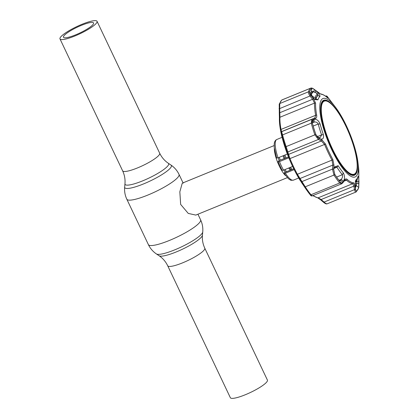 <?xml version="1.0" encoding="UTF-8"?>
<svg xmlns="http://www.w3.org/2000/svg" width="419" height="419" viewBox="0 0 419 419"><rect width="100%" height="100%" fill="white"/><g stroke="black" fill="none" stroke-linecap="round" stroke-linejoin="round"><path stroke-width="0.63" d="M74.991 35.94A20.521 3.907 -25.4 0 0 97.051 21.306A20.521 3.907 -25.4 0 0 82.045 24.276A20.521 3.907 -25.4 0 0 59.985 38.909A20.521 3.907 -25.4 0 0 74.991 35.94M81.38 25.37A16.666 3.174 -25.4 0 0 63.463 37.254A16.666 3.174 -25.4 0 0 75.656 34.845A16.666 3.174 -25.4 0 0 93.573 22.956A16.666 3.174 -25.4 0 0 81.38 25.37M204.776 248.174L267.416 380.091A20.521 3.907 154.6 0 1 245.356 394.724A20.521 3.907 154.6 0 1 230.345 397.694L167.705 265.772A20.521 3.907 -25.4 0 0 182.715 262.802A20.521 3.907 -25.4 0 0 204.776 248.174C202.822 243.958 202.047 239.631 202.445 235.19L202.744 231.948C203.11 227.706 202.393 223.657 200.586 219.802L197.936 214.224M274.141 145.571L182.689 182.993L182.134 183.59L179.835 191.834L180.652 204.409L188.257 213.418L195.825 215.088L287.277 177.666M285.486 175.582A17.341 4.719 -112.3 0 1 274.33 148.316M292.022 169.48A17.341 4.719 -112.3 0 1 290.556 167.275M286.036 157.989A17.341 4.719 -112.3 0 1 284.978 155.009M284.014 173.314L285.365 173.215A21.966 5.976 67.7 0 0 293.499 180.118C291.551 180.385 290.493 180.327 290.315 179.95L288.445 178.751L284.014 173.314L284.459 172.576L293.745 168.773M285.365 173.215L294.164 169.616M288.502 156.978L279.976 160.231L278.504 161.069L278.096 161.75L279.473 161.608A21.966 5.976 67.7 0 0 283.527 170.151L282.149 170.292M278.096 161.75L282.128 170.428M279.473 161.608L288.827 157.785M283.527 170.151L292.619 166.432M276.676 158.078L274.262 147.698L274.209 144.031C274.419 141.695 275.304 140.176 276.865 139.464A21.966 5.976 67.7 0 0 278.064 157.837L276.713 157.937M278.064 157.837L287.355 154.035M303.623 185.554A46.839 12.743 -112.3 0 1 301.015 181.699L303.916 186.005A54.659 14.875 67.7 0 0 305.655 188.597L306.221 189.414A56.204 15.294 -112.3 0 1 304.435 186.748L296.642 174.32A47.53 12.931 -112.3 0 1 289.309 158.874L285.496 146.865A56.204 15.294 -112.3 0 1 281.997 135.437L280.489 130.079A47.53 12.931 -112.3 0 1 280.374 129.419A47.53 12.931 -112.3 0 1 279.415 118.064L279.222 104.42M300.266 180.599L300.24 180.552A47.148 12.827 67.7 0 1 286.345 151.285L286.271 151.102C290.236 162.064 294.903 171.9 300.266 180.599M286.345 151.285L285.789 149.641A46.839 12.743 -112.3 0 1 282.474 138.804L281.468 134.242L282.092 136.102A54.659 14.875 67.7 0 0 285.496 147.21L286.727 151.411C286.968 152.427 286.842 152.385 286.345 151.285M280.395 129.544A47.148 12.827 67.7 0 0 280.416 129.665L281.997 137.102A47.148 12.827 67.7 0 1 280.416 129.665L279.405 117.943A0.964 0.796 2.2 0 1 279.929 117.262A48.164 13.104 67.7 0 0 281.018 129.434L282.553 134.918A56.837 15.466 67.7 0 0 286.093 146.472L289.958 158.618A48.164 13.104 67.7 0 0 297.39 174.273L305.247 186.811A56.837 15.466 67.7 0 0 310.966 194.756C311.972 195.966 312.344 196.212 312.082 195.484M323.348 134.557C324.007 138.291 322.923 139.716 320.095 138.83L317.963 137.615L315.832 134.452A56.183 15.288 -112.3 0 1 312.333 123.034L312.155 121.767L313.187 119.792L314.13 119.347C316.549 118.902 318.55 120.468 320.126 124.034A45.493 12.376 67.7 0 0 323.348 134.557L321.572 134.923A47.2 12.842 -112.3 0 1 318.225 124.003C317.267 122.296 315.858 121.678 313.999 122.149L313.051 122.578L313.187 119.792M334.765 174.325L333.702 169.522L333.948 167.155L338.133 165.694A45.493 12.376 67.7 0 0 343.344 172.932C344.821 175.797 344.874 178.557 343.501 181.207L342.805 182.171C342.066 183.129 341.27 183.134 340.417 182.181A56.183 15.288 -112.3 0 1 334.765 174.325M356.909 175.331A42.387 11.533 -112.3 0 1 331.775 149.793A42.387 11.533 -112.3 0 1 321.211 100.157A42.387 11.533 -112.3 0 1 335.252 106.908A42.387 11.533 -112.3 0 1 357.957 162.404A42.387 11.533 -112.3 0 1 356.909 175.331M315.79 90.729C318.77 93.332 320.158 95.265 319.948 96.538A45.493 12.376 67.7 0 0 318.796 97.852A45.493 12.376 67.7 0 0 317.958 99.827L315.334 99.68L312.113 96.815L311.008 95.417L309.557 92.028A56.183 15.288 -112.3 0 1 310.489 89.933A56.183 15.288 -112.3 0 1 311.715 88.461C312.197 88.189 313.119 88.598 314.48 89.676L315.79 90.729L315.067 92.306M309.51 92.374L309.557 92.761M327.197 97.543A0.964 0.901 -32.8 0 1 327.951 97.847C328.355 98.465 328.145 98.402 327.318 97.664A47.562 12.942 67.7 0 0 321.054 94.228L317.66 92.196L314.58 89.708C313.145 88.566 312.181 88.137 311.678 88.425A56.23 15.299 67.7 0 0 310.453 89.896A56.23 15.299 67.7 0 0 309.521 91.997C309.348 92.835 309.856 94.024 311.045 95.558L313.637 98.847L315.612 103.226A47.562 12.942 67.7 0 0 316.685 115.246C316.937 116.948 316.507 118.064 315.402 118.598L313.197 119.625C312.192 120.153 311.888 121.285 312.296 123.024A56.23 15.299 67.7 0 0 315.795 134.457L318.938 138.37L321.928 139.899L325.511 144.057A47.562 12.942 67.7 0 0 332.848 159.519L333.99 165.301L333.634 169.318L334.744 174.362A56.23 15.299 67.7 0 0 340.406 182.223C341.307 183.223 342.14 183.218 342.91 182.207L344.533 179.945C345.361 178.824 346.225 178.62 347.115 179.332A47.562 12.942 67.7 0 0 353.379 182.768C354.024 182.904 354.505 183.847 354.83 185.596L355.453 189.089C355.757 190.692 356.129 191.363 356.579 191.101A56.23 15.299 67.7 0 0 357.805 189.624A56.23 15.299 67.7 0 0 358.737 187.529L358.821 173.77A47.562 12.942 67.7 0 0 358.423 166.17L358.826 173.869A0.964 0.796 -177.8 0 0 358.821 173.77M358.978 183.396L356.815 183.365L356.758 181.542L358.926 181.568L358.732 187.482A56.183 15.288 -112.3 0 1 357.8 189.577A56.183 15.288 -112.3 0 1 356.574 191.048L356.166 191.006M355.82 190.383L356.574 191.048C356.15 191.294 355.794 190.661 355.506 189.142L355.417 180.998L355.961 179.856A45.493 12.376 67.7 0 0 357.108 178.536A45.493 12.376 67.7 0 0 357.946 176.567C358.418 175.844 358.743 177.515 358.926 181.568M355.207 182.176L356.758 181.542L357.47 178.515A47.2 12.842 -112.3 0 1 356.6 180.558A47.2 12.842 -112.3 0 1 355.406 181.925L355.181 182.228M314.418 99.073L315.978 98.884A47.2 12.842 -112.3 0 1 316.848 96.841A47.2 12.842 -112.3 0 1 318.042 95.474L317.817 94.966M312.427 91.588L311.61 91.531A53.37 14.518 67.7 0 0 310.442 92.929A53.37 14.518 67.7 0 0 309.971 93.846M313.051 122.578L312.365 123.144M342.805 182.171L340.495 180.369L341.186 179.405C342.506 177.797 342.883 176.242 342.318 174.739A47.2 12.842 -112.3 0 1 336.913 167.228L334.881 167.013L333.823 168.208M318.938 138.37A0.964 0.602 116.7 0 1 318.382 139.459L314.805 134.724A56.837 15.466 -112.3 0 1 311.265 123.17L311.72 119.499L314.92 117.839L315.627 115.277A48.164 13.104 -112.3 0 1 314.538 103.105L312.705 99.423L310.112 96.145C308.793 94.244 308.243 92.798 308.457 91.808A56.837 15.466 -112.3 0 1 309.4 89.687A56.837 15.466 -112.3 0 1 310.641 88.2L310.767 88.121C311.663 87.796 312.92 88.294 314.528 89.614A0.964 0.372 -51.2 0 0 314.418 89.577M326.097 96.616L325.851 96.014L325.495 96.16M356.119 173.665A40.512 11.02 67.7 0 0 347.644 129.77A40.512 11.02 67.7 0 0 323.667 100.272A40.512 11.02 67.7 0 0 322.002 101.822A40.512 11.02 67.7 0 0 330.397 145.534A40.512 11.02 67.7 0 0 354.348 175.257A40.512 11.02 67.7 0 0 356.119 173.665M322.913 101.157A40.46 11.009 67.7 0 0 322.515 101.12M352.934 175.461A40.46 11.009 67.7 0 0 353.191 175.152M335.252 106.908L333.864 105.101A45.493 12.376 67.7 0 0 332.566 103.462L327.873 97.328A56.183 15.288 -112.3 0 1 329.098 98.884A56.183 15.288 -112.3 0 1 331.518 102.205M327.181 96.648L327.024 96.38M279.044 108.683L279.703 108.584L279.929 117.262L314.538 103.105A0.964 0.796 -177.8 0 1 315.612 103.226M311.678 88.425A0.964 0.922 -130.1 0 0 310.641 88.2L281.929 99.947A0.964 0.922 -130.1 0 0 281.694 100.089L281.929 99.947A56.837 15.466 67.7 0 0 280.688 101.435A56.837 15.466 67.7 0 0 279.751 103.556L279.703 108.584L311.045 95.558M320.467 199.627A0.964 0.388 -49.2 0 0 320.519 199.722L317.77 197.883A0.964 0.917 -84.9 0 0 318.183 197.82L321.132 199.538L324.096 202.078C325.657 203.519 326.731 204.069 327.312 203.723M356.024 191.975A0.964 0.922 -130.1 0 0 356.26 191.834L356.024 191.975C355.49 192.3 354.982 191.52 354.505 189.634L353.882 186.141L352.788 183.658A48.164 13.104 -112.3 0 1 346.445 180.175L345.115 179.929L344.465 180.537A0.964 0.733 35.3 0 0 344.533 179.945M333.99 165.301A0.964 0.335 -175.1 0 0 332.822 165.096L332 160.11A48.164 13.104 -112.3 0 1 324.568 144.455L321.368 140.978L318.382 139.459L287.973 151.903A0.964 0.77 -14.3 0 1 286.931 151.469M340.406 182.223A0.964 0.686 141 0 1 339.678 183.009L310.966 194.756A0.964 0.686 -39 0 1 310.112 194.631L306.221 189.414A56.204 15.294 -112.3 0 0 310.091 194.605A0.964 0.686 -39 0 0 310.112 194.631C310.84 195.778 311.516 196.197 312.139 195.893L341.632 183.826L339.678 183.009A56.837 15.466 -112.3 0 1 333.959 175.063L332.456 169.103L332.822 165.096L300.072 178.499A0.964 0.503 -32.7 0 0 299.637 179.342M301.622 182.401A0.964 0.503 -33.2 0 1 302.047 181.547L332.456 169.103A0.964 0.335 -174.6 0 1 333.634 169.318M287.581 153.956A0.964 0.77 -15 0 0 288.618 154.381L321.368 140.978A0.964 0.602 117.2 0 0 321.928 139.899M281.196 132.734A0.964 0.964 -70.8 0 1 281.767 131.639L312.176 119.195A0.964 0.791 -114.6 0 1 313.197 119.625M281.065 132.666A0.964 0.964 -61.5 0 1 281.636 131.582L314.386 118.179A0.964 0.796 -114.6 0 1 315.402 118.598M279.415 118.064A0.964 0.796 2.2 0 1 279.405 117.943L279.29 112.921L313.637 98.847M339.374 180.861L340.495 180.369L339.353 180.835M335.273 166.804L334.881 167.013M338.955 180.317L341.186 179.405L343.501 181.207M303.906 185.989A0.964 0.534 -33 0 0 303.911 185.999L301.999 183.066A0.964 0.503 -33.5 0 1 301.994 183.051M301.999 183.066L301.146 181.773A0.964 0.503 -33.3 0 1 301.141 181.757M317.183 136.84L318.817 138.181M314.13 119.347L314.046 122.128M320.095 138.83L318.718 137.558L320.32 137.448L321.572 134.923L317.11 136.751M317.445 136.913L318.718 137.558M285.496 147.21L282.097 136.117A0.964 0.393 -15 0 1 282.097 136.117L281.647 134.53A0.964 0.964 -74.9 0 1 281.537 134.269M281.688 134.667A0.964 0.964 -72.3 0 1 281.468 134.242M313.422 91.976L314.48 89.676M355.27 187.775A53.37 14.518 67.7 0 0 356.27 185.591L356.815 183.365L355.024 184.098M323.431 202.162A0.964 0.382 -49.6 0 0 323.489 202.262A0.964 0.382 -49.6 0 0 324.096 202.078L354.505 189.634A0.964 0.545 -9.8 0 0 355.453 189.089M355.899 192.054L327.187 203.802C326.438 204.184 325.202 203.671 323.489 202.262L320.519 199.722A0.964 0.388 -49.2 0 0 321.132 199.538L353.882 186.141A0.964 0.539 -10.4 0 0 354.83 185.596M325.867 96.443L325.951 96.407A0.964 0.901 -34.1 0 1 327.124 96.59L327.951 97.847M329.088 98.868A56.23 15.299 67.7 0 0 329.077 98.858A56.23 15.299 67.7 0 0 327.852 97.297A0.964 0.686 141 0 1 327.852 97.297L327.124 96.59M314.58 89.708A0.964 0.372 -51.2 0 0 314.528 89.614L320.462 93.924A0.964 0.917 -84.9 0 1 321.054 94.228M342.91 182.207A0.964 0.733 35.7 0 1 342.847 182.81L344.465 180.537M310.427 94.951L312.626 91.536M310.908 92.259L310.034 93.704M315.198 97.538L316.02 95.448L317.33 94.008L315.942 92.788L313.307 91.682L312.103 93.081L311.291 95.013L313.417 96.967L315.198 97.538A0.964 0.885 13.4 0 1 315.669 98.523L317.408 95.579C318.293 94.673 317.785 93.72 315.889 92.719A0.964 0.262 -63.4 0 0 315.806 92.719M311.469 95.998L311.825 95.731M310.615 94.898A0.964 0.89 15.4 0 1 311.291 95.013M311.008 92.138A273.79 258.245 -148.8 0 1 312.464 91.583A0.964 0.917 51.3 0 1 313.307 91.682M312.757 97.569L313.417 96.967M315.942 92.788A0.964 0.262 -63.4 0 0 315.889 92.719L314.098 91.824A0.964 0.262 -63.5 0 0 314.004 91.829M317.33 94.008A0.964 0.917 54.4 0 1 317.408 95.579M331.869 147.666A39.475 10.742 67.7 0 0 357.135 167.537A39.475 10.742 67.7 0 0 346.592 127.68A39.475 10.742 67.7 0 0 331.062 103.828A39.475 10.742 67.7 0 0 321.284 110.097A39.475 10.742 67.7 0 0 331.869 147.666M357.135 167.537L357.103 168.019A39.978 10.878 -112.3 0 1 354.113 174.781A39.978 10.878 -112.3 0 1 331.518 147.897A39.978 10.878 -112.3 0 1 323.835 100.78A39.978 10.878 -112.3 0 1 330.706 103.503L331.062 103.828M167.705 265.772C165.678 261.597 162.813 258.261 159.12 255.763A24.134 4.599 -25.4 0 0 176.415 251.871A24.134 4.599 -25.4 0 0 202.445 235.19M159.12 255.763L156.418 253.945A25.8 4.918 -25.4 0 0 174.912 249.782A25.8 4.918 -25.4 0 0 202.744 231.948M156.418 253.945C152.904 251.547 150.217 248.43 148.373 244.591A28.901 5.505 -25.4 0 0 169.512 240.412A28.901 5.505 -25.4 0 0 200.586 219.802M148.373 244.591L126.816 199.198A28.901 5.505 -25.4 0 0 147.954 195.018A28.901 5.505 -25.4 0 0 179.028 174.409C177.185 170.57 174.498 167.453 170.978 165.055A25.8 4.918 -25.4 0 1 143.623 183.889A25.8 4.918 -25.4 0 1 124.658 187.052L124.956 183.81A24.134 4.599 -25.4 0 0 142.69 180.846A24.134 4.599 -25.4 0 0 168.281 163.237L170.978 165.055M124.956 183.81C125.354 179.369 124.574 175.042 122.626 170.826A20.521 3.907 -25.4 0 0 137.631 167.862A20.521 3.907 -25.4 0 0 159.691 153.228L97.051 21.306M291.126 169.847A15.671 4.263 -112.3 0 1 289.571 167.679M284.972 158.424A15.671 4.263 -112.3 0 1 283.925 155.439M290.325 170.177A15.22 4.143 -112.3 0 1 288.738 168.019M284.113 158.775A15.22 4.143 -112.3 0 1 283.076 155.784M286.549 171.717A15.22 4.143 -112.3 0 1 284.962 169.564M280.248 160.079A15.22 4.143 -112.3 0 1 279.3 157.329M285.407 172.188A15.671 4.263 -112.3 0 1 283.857 170.02M279.227 160.692A15.671 4.263 -112.3 0 1 278.211 157.78M357.47 178.515L357.946 176.567M319.948 96.538L318.042 95.474L317.042 95.883M309.521 91.997A0.964 0.88 -162 0 0 308.457 91.808L279.751 103.556A0.964 0.88 -162 0 0 279.253 104.074L279.29 112.921M281.694 100.089L279.253 104.074M313.187 195.464A48.164 13.104 67.7 0 0 318.183 197.82L352.788 183.658A0.964 0.917 -84.9 0 0 353.379 182.768M280.489 130.079A0.964 0.571 -10.2 0 1 281.018 129.434L315.627 115.277A0.964 0.571 169.8 0 1 316.685 115.246M312.296 123.024A0.964 0.393 165 0 0 311.265 123.17L282.553 134.918A0.964 0.393 -15 0 0 281.997 135.437M285.496 146.865L315.795 134.457M325.511 144.057L289.309 158.874M296.642 174.32A0.964 0.346 -28.5 0 0 297.39 174.273L332 160.11A0.964 0.346 151.5 0 0 332.848 159.519M334.744 174.362A0.964 0.534 147 0 1 333.959 175.063L305.247 186.811A0.964 0.534 -33 0 1 304.435 186.748M333.796 168.506L336.913 167.228L338.133 165.694M336.609 177.075L342.318 174.739L343.344 172.932M303.911 185.999A0.964 0.534 -33 0 0 303.916 186.005L305.655 188.597M320.126 124.034L318.225 124.003L313.182 126.072M285.501 147.226L286.795 151.688M286.198 149.405L285.789 149.641M282.767 138.537A0.964 0.403 165.3 0 0 282.474 138.804M311.61 91.531L311.715 88.461M317.958 99.827L315.978 98.884L315.24 99.188M355.406 181.925L355.961 179.856M358.732 187.482L356.27 185.591L355.061 186.088M347.115 179.332A0.964 0.812 -48.3 0 1 346.445 180.175L344.015 181.17M358.816 173.958A0.964 0.796 -177.8 0 0 358.826 173.869L358.701 187.848L356.26 191.834A0.964 0.922 -130.1 0 0 356.579 191.101M358.701 187.848A0.964 0.88 -162 0 0 358.737 187.529M183.187 183.161L179.028 174.409M122.626 170.826L59.985 38.909M168.281 163.237C164.588 160.739 161.724 157.403 159.691 153.228M126.816 199.198C125.009 195.343 124.291 191.294 124.658 187.052M293.499 180.118L298.689 177.991M276.865 139.464L282.055 137.338M282.045 99.874L310.751 88.126M300.292 180.51L301.146 181.773M317.764 197.883L312.736 195.647M325.851 96.014C326.59 95.773 327.255 96.197 327.841 97.292L329.098 98.884M327.684 97.978L327.234 97.58C324.798 95.375 322.541 94.155 320.462 93.924M341.632 183.826L342.847 182.81M357.957 162.404L358.423 166.17M311.018 92.122L312.516 91.552M315.669 98.523L314.968 99.303M354.113 174.781L352.552 175.42M323.835 100.78L322.274 101.419"/></g></svg>
